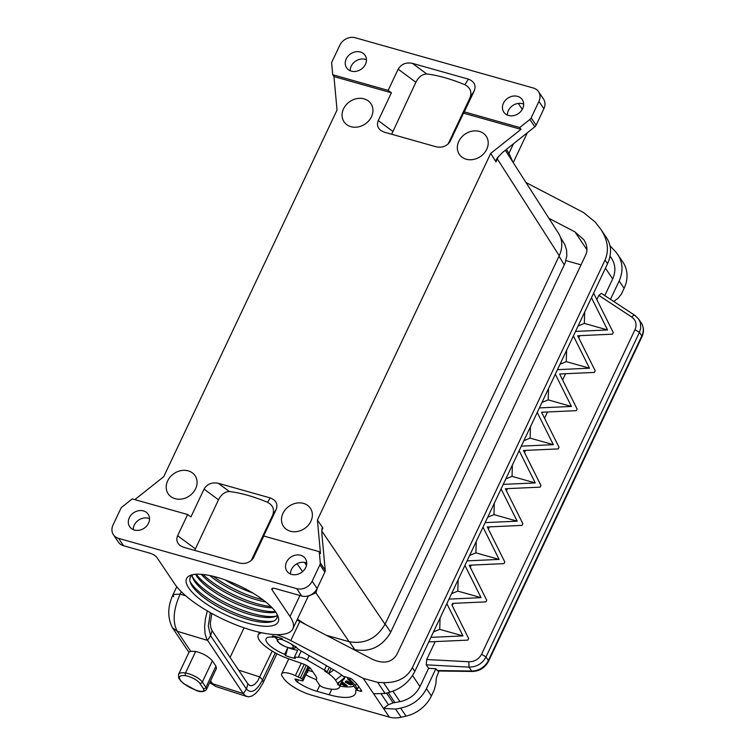 <?xml version="1.0" encoding="UTF-8"?>
<svg xmlns="http://www.w3.org/2000/svg" width="755" height="755" viewBox="0 0 755 755"><rect width="100%" height="100%" fill="white"/><g stroke="black" fill="none" stroke-linecap="round" stroke-linejoin="round"><path stroke-width="1.13" d="M167.685 480.831A16.214 13.581 -33.9 0 0 168.629 494.412A16.214 13.581 -33.9 0 0 182.635 498.857A16.214 13.581 -33.9 0 0 195.63 488.712A16.214 13.581 -33.9 0 0 195.498 476.339A16.214 13.581 -33.9 0 0 181.502 470.535A16.214 13.581 -33.9 0 0 167.685 480.831M458.804 141.364A16.214 13.581 146.1 0 1 472.63 131.068A16.214 13.581 146.1 0 1 486.616 136.872A16.214 13.581 146.1 0 1 486.748 149.245A16.214 13.581 146.1 0 1 473.762 159.39A16.214 13.581 146.1 0 1 459.748 154.945A16.214 13.581 146.1 0 1 458.804 141.364M343.525 108.833A16.214 13.581 146.1 0 1 357.341 98.537A16.214 13.581 146.1 0 1 371.337 104.341A16.214 13.581 146.1 0 1 371.469 116.723A16.214 13.581 146.1 0 1 358.474 126.859A16.214 13.581 146.1 0 1 344.469 122.414A16.214 13.581 146.1 0 1 343.525 108.833M282.965 513.353A16.214 13.581 -33.9 0 0 283.908 526.943A16.214 13.581 -33.9 0 0 297.923 531.388A16.214 13.581 -33.9 0 0 310.909 521.243A16.214 13.581 -33.9 0 0 310.777 508.87A16.214 13.581 -33.9 0 0 296.781 503.066A16.214 13.581 -33.9 0 0 282.965 513.353M332.719 74.745L388.145 90.383L391.401 92.789L333.955 76.576L332.719 74.745L331.681 63.543A4.058 3.397 146.1 0 1 332.04 61.674L339.816 45.224A12.165 10.183 146.1 0 1 355.218 37.75L533.389 88.024A12.165 10.183 146.1 0 1 538.551 91.666A12.165 10.183 146.1 0 1 538.938 101.415L531.161 117.865A4.058 3.397 146.1 0 1 529.868 119.469L519.742 127.52L520.978 129.35L490.703 153.397L317.393 520.035L320.488 553.5L319.252 551.66L320.28 562.862L325.226 570.204L321.951 534.776L321.894 529.255L322.177 527.962L322.913 528L317.393 520.035M520.978 129.35L463.523 113.146L464.306 111.872L519.742 127.52M391.401 92.789L378.255 120.602C376.669 124.481 377.528 127.784 380.822 130.492L384.229 132.144L436.182 146.8C442.005 147.98 446.573 146.328 449.895 141.846L463.523 113.146M134.843 499.621L163.731 476.679L337.041 110.041L333.955 76.576M320.28 562.862A4.058 3.397 -33.9 0 1 319.931 564.731L312.155 581.18A12.165 10.183 -33.9 0 1 296.743 588.655L118.573 538.381A12.165 10.183 -33.9 0 1 113.42 534.738A12.165 10.183 -33.9 0 1 113.023 524.989L120.8 508.54A4.058 3.397 -33.9 0 1 122.093 506.935L132.229 498.885L187.655 514.523L190.911 516.93L204.058 489.117C207.153 484.021 211.891 482.077 218.252 483.276L270.205 497.932C276.066 500.188 278.057 504.029 276.179 509.474L263.033 537.286L263.816 536.022L319.252 551.66M508.417 155.096L508.936 153.388L512.928 162.136M339.325 681.925L337.929 684.879L339.75 685.389A25.132 7.946 -154.7 0 1 339.542 687.135A25.132 7.946 -154.7 0 1 324.065 687.663A4.058 1.284 -154.7 0 1 319.403 684.86L316.468 680.5A4.058 1.284 25.3 0 1 316.298 679.755A4.058 1.284 25.3 0 1 316.345 679.689A17.837 5.644 -154.7 0 0 316.524 679.387A17.837 5.644 -154.7 0 0 315.769 676.093L311.032 669.053A8.107 2.567 25.3 0 0 302.821 663.805L288.117 658.615A28.379 8.975 25.3 0 1 258.191 635.021A28.379 8.975 25.3 0 1 261.853 632.794M276.339 634.625A28.379 8.975 25.3 0 1 290.779 640.58L299.82 621.45A28.379 8.975 25.3 0 0 296.998 620.044A13.779 4.36 -154.7 0 1 298.574 620.818M498.309 156.653L495.997 161.834L496.262 159.682L497.583 157.578L502.764 152.274L534.814 126.812A4.058 3.397 146.1 0 0 536.107 125.207L543.883 108.758A12.165 10.183 146.1 0 0 543.487 99.009L538.551 91.666M495.997 161.834L490.703 153.397M518.279 103.426L522.271 109.371M329.303 667.326L327.217 671.733A26.142 8.267 -154.7 0 0 324.423 670.034L307.181 660.012A8.107 2.567 25.3 0 0 298.272 657.209A19.658 6.219 -154.7 0 1 294.469 657.058L297.678 650.281A19.658 6.219 -154.7 0 1 288.74 647.847M343.591 676.301L344.573 677.754L337.598 683.294L335.494 680.179A23.915 7.569 -154.7 0 0 328.595 673.611A23.915 7.569 -154.7 0 0 324.641 671.016L327.217 671.733M333.776 669.921L328.595 673.611L331.077 668.354M342.902 680.028A24.726 7.824 -154.7 0 0 344.308 678.66A24.726 7.824 -154.7 0 0 344.544 677.773L345.035 676.763M337.598 683.294L337.447 683.256A23.103 7.314 -154.7 0 1 337.929 684.879M586.946 249.763L574.895 231.851L583.785 239.684C587.173 244.988 587.834 250.047 585.757 254.85L396.771 654.651C391.732 662.531 383.729 664.136 372.762 659.474L299.82 621.45M503.226 484.389L519.157 450.688L535.257 482.926L503.226 484.389L501.075 488.929L517.184 521.167L485.144 522.63L483.002 527.169L499.112 559.408L467.071 560.871L464.92 565.41L481.029 597.649L448.989 599.121L446.847 603.651L462.957 635.899L430.916 637.362L414.844 671.365C409.521 681.774 401.216 688.702 389.91 692.146L385.116 693.458L377.651 682.369L383.531 682.662C397.328 682.916 406.936 677.914 412.353 667.665L605.048 260.013C609.191 250.405 607.869 240.298 601.093 229.69L595.223 222.093L583.464 212.485L525.999 182.531M574.895 231.851L548.923 218.318M377.651 682.369L363.259 678.349L290.779 640.58M361.079 690.013L360.494 691.25A2.029 0.642 25.3 0 0 361.702 691.193A2.029 0.642 25.3 0 0 361.617 690.825L358.899 686.776A44.998 14.232 25.3 0 0 351.934 679.207A2.029 0.642 25.3 0 0 349.886 678.132L344.299 676.555A2.029 0.642 25.3 0 1 342.44 675.649A36.684 11.608 -154.7 0 0 333.512 669.77L300.632 650.668A8.107 2.567 25.3 0 1 297.819 648.687A19.658 6.219 -154.7 0 0 282.993 640.004L282.087 638.645A22.537 7.125 25.3 0 0 272.3 635.889L273.216 637.239A19.658 6.219 -154.7 0 0 266.071 638.749A19.658 6.219 -154.7 0 0 284.692 654.302L285.598 655.651A22.537 7.125 25.3 0 0 295.384 658.407L294.469 657.058M360.494 691.25L356.983 690.259L358.738 686.54M331.794 689.221L329.18 694.76A43.781 13.845 -154.7 0 0 355.407 693.637A43.781 13.845 -154.7 0 0 355.747 690.457A2.029 0.642 25.3 0 1 355.765 690.306A2.029 0.642 25.3 0 1 356.983 690.259M329.18 694.76L316.949 691.306A23.103 7.314 -154.7 0 1 297.31 682.02A4.058 1.284 25.3 0 1 296.026 680.831L294.96 679.094L295.686 679.066L301.802 680.784A2.029 0.642 25.3 0 0 303.019 680.736L307.455 671.355M304.208 664.343L298.234 676.971A17.837 5.644 -154.7 0 0 300.339 677.905A2.029 0.642 25.3 0 1 302.085 679.104L302.934 680.359A2.029 0.642 25.3 0 1 303.019 680.736M298.234 676.971L295.384 675.649A13.373 4.228 -154.7 0 0 281.662 673.837A13.373 4.228 -154.7 0 0 282.228 676.301L283.587 678.33A24.32 7.692 -154.7 0 0 311.966 695.261L389.316 717.09A24.32 20.376 -33.9 0 0 401.122 717.25L406.039 716.117A32.427 27.171 146.1 0 0 431.398 695.978L434.144 690.164L435.833 683.992L436.352 677.905L438.995 671.006M401.122 717.25L395.62 709.087L383.502 708.435L363.259 678.349M284.692 654.302L287.853 647.592M273.216 637.239L273.725 636.144M295.026 647.46A19.658 6.219 -154.7 0 0 296.875 647.884M358.672 686.446L357.511 688.919L355.407 685.795A40.94 12.948 -154.7 0 0 349.876 679.623L350.48 678.339M347.479 677.452L347.668 679A38.505 12.184 25.3 0 1 353.312 685.2L355.416 688.324L357.511 688.919M349.876 679.623L347.668 679M339.75 685.389L342.628 679.302M395.62 709.087L400.669 708.133C412.523 705.5 421.12 698.998 426.452 688.626L435.871 668.703L437.843 670.987L472.3 671.459A4.058 1.416 -89.2 0 1 471.667 671.025L437.107 670.544M385.116 693.458L373.64 693.779M389.316 717.09L383.502 708.435L388.429 704.708L393.138 702.886L386.532 693.071M519.157 450.688L521.299 446.148L553.34 444.686L537.23 412.447L539.381 407.908L571.412 406.445L555.312 374.197L557.454 369.657L589.495 368.195L573.385 335.956L575.527 331.417L607.567 329.954L591.467 297.715L593.609 293.176L613.239 332.483L612.437 334.172L577.698 335.758L595.166 370.724L594.364 372.413L559.625 373.999L577.084 408.965L576.291 410.654L541.543 412.249L559.011 447.205L558.209 448.904L523.47 450.49L540.939 485.446L540.136 487.145L505.388 488.73L522.856 523.687L522.054 525.386L487.315 526.971L504.784 561.937L503.981 563.626L469.242 565.212L486.701 600.178L485.899 601.867L452.679 603.387L451.924 604.991L468.628 638.419L467.826 640.117L428.774 641.901M584.691 312.041L584.351 323.404L578.103 325.981M575.527 331.417L591.467 297.715M566.609 350.282L566.269 361.645L560.021 364.231M589.495 368.195L566.269 361.645M557.454 369.657L573.385 335.956M530.463 426.773L530.114 438.127L523.866 440.712M553.34 444.686L530.114 438.127M521.299 446.148L537.23 412.447M539.381 407.908L555.312 374.197M593.609 293.176L607.539 263.712L605.048 260.013M430.916 637.362L446.847 603.651M448.989 599.121L464.92 565.41M483.002 527.169L467.071 560.871M485.144 522.63L501.075 488.929M548.536 388.532L548.196 399.886L541.948 402.472M571.412 406.445L548.196 399.886M601.093 229.69L606.86 238.259C611.522 245.734 611.748 254.209 607.539 263.712M468.798 661.758L469.044 667.118C476.688 667.024 482.341 663.636 485.994 656.963L481.567 654.236C478.83 659.238 474.574 661.748 468.798 661.758L426.707 659.521L426.254 664.844L428.595 668.317L419.978 686.569C415.835 694.6 409.172 699.64 399.99 701.678L393.138 702.886M426.707 659.521L435.182 641.608M435.871 668.703L428.595 668.317M596.827 299.622L598.828 295.394L601.405 293.374L634.908 315.392L638.758 319.186L640.4 322.781L640.721 328.085L639.419 332.389L641.807 335.928L488.372 660.512A16.214 13.581 146.1 0 1 471.667 671.025L469.044 667.118L426.254 664.844M641.278 322.942L638.758 319.195L635.172 315.675C634.436 314.873 633.294 315.326 631.746 317.034C636.003 320.243 637.088 324.442 634.993 329.661L639.419 332.389L485.994 656.963L488.372 660.512A4.058 1.284 -154.7 0 1 488.542 661.257L641.976 336.683A4.058 1.284 -154.7 0 0 641.807 335.928A16.214 13.581 146.1 0 0 641.278 322.942C643.93 327.208 644.166 331.785 641.976 336.683M488.372 529.085L489.41 526.877M470.289 567.326L471.328 565.117M452.217 605.567L453.255 603.358M578.755 337.872L579.793 335.664M524.517 452.594L525.565 450.395M506.445 490.835L507.483 488.636M610.031 245.819L616.137 252.302L623.054 262.334A32.427 27.171 -33.9 0 1 624.092 288.325L621.346 294.139L618.222 298.149L613.721 301.462M617.75 254.444C622.884 262.608 623.347 271.451 619.157 280.973L610.474 299.329M610.059 256.087L611.578 258.352C615.561 264.675 615.92 271.536 612.673 278.916L604.783 295.592M581.029 264.854L565.948 260.598M440.071 617.986L439.731 629.34L433.483 631.926M462.957 635.899L439.731 629.34M499.112 559.408L475.886 552.858L469.638 555.444M476.226 541.495L475.886 552.858M494.308 503.255L493.959 514.617L487.711 517.194M517.184 521.167L493.959 514.617M481.029 597.649L457.804 591.099L451.556 593.685M458.153 579.746L457.804 591.099M535.257 482.926L512.041 476.377L505.793 478.953M512.381 465.014L512.041 476.377M607.567 329.954L584.351 323.404M273.669 636.276A19.46 6.153 -154.7 0 0 276.5 638.607M309.767 667.675L308.427 670.487A17.837 5.644 -154.7 0 0 312.768 671.639M308.427 670.487A2.029 0.642 -154.7 0 0 307.03 670.487A2.029 0.642 -154.7 0 0 307.125 670.865L307.766 671.827A2.029 0.642 25.3 0 1 307.851 672.205A2.029 0.642 25.3 0 1 306.992 672.337M305.86 674.725A20.272 6.408 -154.7 0 0 316.364 679.632M340.024 686.106A40.94 12.948 -154.7 0 0 353.953 686.153M341.203 683.624L343.77 685.465L347.187 685.7L342.619 682.152L341.902 682.142L343.733 683.558L341.354 683.294M352.491 684.068L346.866 680.802L345.431 681.444L345.441 682.19L350.065 684.728L352.576 684.181M341.534 684.124L341.864 683.445L342.468 683.945M342.525 684.445L344.299 684.002L345.903 685.238L342.525 684.445M342.392 684.096L342.657 683.539M342.6 684.021L342.827 683.549M341.873 684.436L342.204 683.737M345.677 681.34L346.205 681.907M351.028 684.134L352.113 683.851M348.857 683.558L349.914 683.001L351.509 683.926L350.301 684.389L349.027 683.851L349.801 682.501M346.149 682.02L347.243 681.444L349.263 682.624L348.027 683.115L346.394 682.435L347.13 680.953M348.933 683.445L349.263 682.747M346.262 681.888L346.592 681.199M348.187 683.634L348.499 682.964M348.121 683.52L348.348 683.039M348.47 683.955L348.801 683.256M350.509 684.823L350.773 684.256M350.952 684.851L351.273 684.153M351.207 684.804L351.537 684.106M345.261 681.897L345.488 681.425M345.441 682.19L345.771 681.501M345.686 682.454L346.016 681.756M285.598 655.651L287.891 647.516M297.413 619.166L305.615 624.479M366.458 59.758A11.146 9.334 -33.9 0 0 365.307 59.352A11.146 9.334 -33.9 0 0 350.169 70.715M517.562 96.366A11.146 9.334 -33.9 0 0 505.265 100.434A11.146 9.334 -33.9 0 0 503.802 112.146A11.146 9.334 -33.9 0 0 508.53 115.487A11.146 9.334 -33.9 0 0 520.827 111.419A11.146 9.334 -33.9 0 0 522.3 99.707A11.146 9.334 -33.9 0 0 517.562 96.366M523.659 104.124A11.146 9.334 -33.9 0 0 522.507 103.709A11.146 9.334 -33.9 0 0 507.379 115.081M360.361 52.01A11.146 9.334 -33.9 0 0 348.064 56.078A11.146 9.334 -33.9 0 0 346.592 67.79A11.146 9.334 -33.9 0 0 351.32 71.13A11.146 9.334 -33.9 0 0 363.617 67.053A11.146 9.334 -33.9 0 0 365.09 55.341A11.146 9.334 -33.9 0 0 360.361 52.01M513.485 143.752L508.936 153.388L506.36 149.415M388.145 90.383L398.178 69.177C401.273 64.081 406.001 62.137 412.372 63.335L468.355 79.133C474.216 81.38 476.207 85.23 474.329 90.666L464.306 111.872M468.355 79.133L464.891 84.739A66.884 21.159 -154.7 0 0 426.773 73.99C422.281 74.113 418.648 76.878 415.863 82.257L398.178 69.177M448.149 143.96L470.082 97.565C472.045 91.94 470.318 87.674 464.891 84.739M391.666 134.239L415.863 82.257M113.42 534.738L118.356 542.081A12.165 10.183 -33.9 0 0 123.518 545.723L149.716 553.122A6.078 1.925 -154.7 0 1 156.814 557.35L174.735 583.983A66.884 21.159 -154.7 0 0 238.221 625.725A66.884 21.159 -154.7 0 0 292.846 628.83A66.884 21.159 -154.7 0 0 290.014 616.514L272.093 589.881L272.866 588.249M319.931 564.731L324.867 572.073L317.091 588.523A12.165 10.183 -33.9 0 1 301.689 595.997L275.481 588.607A6.078 1.925 -154.7 0 0 271.838 588.758A6.078 1.925 -154.7 0 0 272.093 589.881M247.819 623.205A50.67 16.025 -154.7 0 0 277.849 615.835A50.67 16.025 -154.7 0 0 216.93 577.292A50.67 16.025 -154.7 0 0 191.468 574.999A50.67 16.025 -154.7 0 0 197.281 597.092A50.67 16.025 -154.7 0 0 247.819 623.205M314.41 592.288L315.939 592.835L308.295 596.139M317.355 587.985L315.939 592.835L349.093 641.703L326.349 635.285M324.867 572.073A4.058 3.397 -33.9 0 0 325.226 570.204M276.991 614.108A47.829 15.128 25.3 0 1 272.14 621.648A47.829 15.128 25.3 0 1 248.102 619.487A47.829 15.128 25.3 0 1 190.6 583.105A47.829 15.128 25.3 0 1 193.346 574.564M190.062 581.529A50.67 16.025 -154.7 0 0 250.122 618.336A50.67 16.025 -154.7 0 0 273.697 621.063M277.227 615.495A47.829 15.128 25.3 0 1 274.433 616.778A47.829 15.128 25.3 0 1 250.405 614.617A47.829 15.128 25.3 0 1 192.903 578.236A47.829 15.128 25.3 0 1 192.119 575.263M192.355 576.66A50.67 16.025 -154.7 0 0 252.425 613.475A50.67 16.025 -154.7 0 0 276 616.193M275.764 612.163A47.829 15.128 25.3 0 1 252.708 609.757A47.829 15.128 25.3 0 1 195.62 574.281M196.253 574.244A50.67 16.025 -154.7 0 0 254.718 608.606A50.67 16.025 -154.7 0 0 275.396 611.654M272.14 607.803A47.829 15.128 25.3 0 1 255.011 604.887A47.829 15.128 25.3 0 1 201.292 574.319M203.038 574.47A50.67 16.025 -154.7 0 0 257.021 603.736A50.67 16.025 -154.7 0 0 270.913 606.558M265.779 602.009A47.829 15.128 25.3 0 1 257.304 600.017A47.829 15.128 25.3 0 1 209.814 575.546M213.24 576.32A50.67 16.025 -154.7 0 0 259.324 598.866A50.67 16.025 -154.7 0 0 263.004 599.838M252.774 592.996A47.829 15.128 25.3 0 1 225.037 579.878M207.314 610.937L205.388 618.883L204.596 626.697L205.03 633.605L206.672 638.994L243.289 693.628L245.743 696.025L248.735 696.818L252.076 695.959L255.586 693.505L259.059 689.608L262.863 683.341L276.887 653.717M275.32 652.877L262.57 679.849C256.568 691.07 251.198 694.128 246.451 689.032L243.299 693.637M209.843 682.378L215.949 686.55L246.894 696.535M212.363 660.842L215.939 666.155L216.468 668.364L206.426 689.598A12.165 3.85 -154.7 0 0 205.917 687.352L202.34 682.048L212.363 660.842C208.522 656.454 202.963 653.32 195.677 651.442L190.732 651.291L177.274 631.293L172.385 627.726L188.948 652.348M211.815 613.494L210.324 623.168L210.777 627.481L212.051 630.633L210.607 635.767L246.451 689.032L247.895 683.898L250.037 685.634L252.33 685.606L254.841 684.181L257.738 680.925L272.225 651.093M230.077 657.426L244.063 627.83M212.051 630.633L247.895 683.898M199.773 683.284A10.136 3.209 -154.7 0 0 185.739 675.744A16.214 5.134 -154.7 0 0 180.256 679.934A16.214 5.134 -154.7 0 0 195.262 689.9A10.136 3.209 -154.7 0 0 203.35 688.598L199.773 683.284A2.029 1.699 -33.9 0 0 202.34 682.048A12.165 3.85 -154.7 0 0 185.494 672.988A18.243 5.766 -154.7 0 0 178.557 674.338L189.146 651.942L190.732 651.291M173.631 596.743L173.112 594.496L180.124 594.11C173.31 609.549 172.357 621.941 177.274 631.293L207.465 640.382L210.607 635.767L208.295 626.065L210.343 612.673M176.783 586.748L173.112 594.496C167.582 606.435 167.336 617.514 172.385 627.726M133.248 529.633A11.146 9.334 146.1 0 1 148.376 518.26A11.146 9.334 146.1 0 1 149.528 518.666M291.6 574.395A11.146 9.334 146.1 0 1 286.872 571.054A11.146 9.334 146.1 0 1 288.344 559.342A11.146 9.334 146.1 0 1 300.641 555.274A11.146 9.334 146.1 0 1 305.369 558.615A11.146 9.334 146.1 0 1 303.897 570.327A11.146 9.334 146.1 0 1 291.6 574.395M290.448 573.989A11.146 9.334 146.1 0 1 305.586 562.626A11.146 9.334 146.1 0 1 306.738 563.032M134.399 530.038A11.146 9.334 146.1 0 1 129.671 526.697A11.146 9.334 146.1 0 1 131.144 514.985A11.146 9.334 146.1 0 1 143.441 510.918A11.146 9.334 146.1 0 1 148.169 514.249A11.146 9.334 146.1 0 1 146.696 525.961A11.146 9.334 146.1 0 1 134.399 530.038M302.576 571.639L297.036 563.721M204.058 489.117L218.497 499.801L194.686 550.395M187.655 514.523L177.633 535.739C176.047 539.617 176.906 542.911 180.2 545.629L183.607 547.271L239.599 563.07C245.413 564.249 249.98 562.598 253.302 558.124L263.816 536.022M276.179 509.474L272.715 515.099L251.245 560.512M272.715 515.099C274.678 509.483 272.951 505.208 267.525 502.283A66.884 21.159 -154.7 0 0 229.397 491.524C224.914 491.656 221.272 494.412 218.497 499.801M349.093 641.703C364.608 644.411 376.594 638.598 385.05 624.262L559.247 255.747C562.852 247.612 562.635 240.156 558.577 233.38L505.312 150.254M352.67 648.998L355.36 649.753C370.441 652.235 382.134 646.563 390.411 632.756L565.08 263.136L566.816 256.002L566.59 250.141L564.863 244.705L560.616 237.561M306.502 565.316L304.454 562.371M529.868 119.469L534.814 126.812M531.161 117.865L536.107 125.207M538.938 101.415L543.883 108.758M326.481 665.683L324.423 670.034M335.494 680.179L341.798 675.168M309.229 655.67L307.181 660.012M301.207 650.999L298.272 657.209M301.245 663.249L295.384 675.649M302.085 679.104L308.087 666.41M300.339 677.905L306.285 665.334M302.934 680.359L307.294 671.129M296.026 680.831L296.724 679.358M297.31 682.02L298.357 679.811M319.78 685.313L316.949 691.306M356.435 683.624L355.407 685.795M316.345 679.689L316.647 679.047M426.452 688.626L431.398 695.978M400.669 708.133L406.039 716.117M388.429 704.708L381.36 694.194M389.91 692.146L383.531 682.662M414.844 671.365L412.353 667.665M412.532 675.508L419.978 686.569M481.567 654.236L634.993 329.661M631.746 317.034L598.828 295.394M565.58 373.734L562.617 380.001M547.507 411.975L544.544 418.242M624.092 288.325L619.157 280.973M605.434 268.157L612.673 278.916M394.94 702.631L388.202 692.618M392.93 691.184L399.99 701.678M277.151 636.984A10.542 3.331 -154.7 0 0 276.774 637.428L277.01 636.946M282.861 639.806A8.513 2.69 -154.7 0 0 278.151 641.599A8.513 2.69 -154.7 0 0 288.08 647.526A8.513 2.69 -154.7 0 0 292.817 645.742A8.513 2.69 -154.7 0 0 290.986 643.883M426.773 73.99L412.372 63.335M450.376 140.959L449.3 142.704M474.329 90.666L470.082 97.565M378.255 120.602L392.694 131.285M559.247 255.747L497.007 158.39M299.943 595.506L290.014 616.514M312.155 581.18L317.091 588.523M296.743 588.655L301.689 595.997M118.573 538.381L123.518 545.723M259.965 677.027L262.57 679.849L263.429 682.171M243.289 693.628L212.532 683.69L210.588 680.802M185.739 675.744A2.029 1.321 -81.4 0 1 185.494 672.988L195.677 651.442M259.975 676.999L238.608 670.1M203.35 688.598A2.029 1.699 -33.9 0 0 205.917 687.352L215.939 666.155M195.262 689.9L183.748 683.671L180.624 680.868L178.699 678.094L178.557 674.338M181.275 591.693L180.124 594.11L185.721 595.789M195.328 548.819L177.633 535.739M253.793 557.228L252.708 558.974M270.205 497.932L267.525 502.283M321.819 530.321L322.913 528M385.05 624.262L321.8 531.029M564.306 264.892L559.021 256.219M354.746 649.583L349.414 641.788M390.703 632.152L385.154 624.036M218.252 483.276L229.397 491.524M527.339 132.757L513.23 162.608M258.191 635.021L259.484 632.275M281.662 673.837L288.759 658.841M355.765 690.306L356.549 688.645M316.298 679.755L316.656 679.009M339.542 687.135L343.61 678.519M472.3 671.459C479.633 671.167 485.05 667.769 488.542 661.257M308.748 666.863L307.03 670.487M276.774 637.428L277.293 640.995C281.785 647.403 296.753 650.574 295.837 646.44M292.846 628.83L308.427 595.855M206.426 689.598C203.793 692.193 200.094 692.344 195.347 690.051M209.711 682.662L215.949 686.55"/></g></svg>
